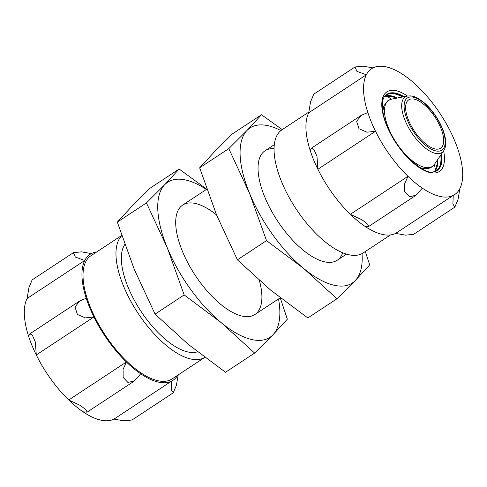 <?xml version="1.0" encoding="UTF-8"?>
<svg xmlns="http://www.w3.org/2000/svg" width="487" height="487" viewBox="0 0 487 487"><rect width="100%" height="100%" fill="white"/><g stroke="black" fill="none" stroke-linecap="round" stroke-linejoin="round"><path stroke-width="0.73" d="M434.842 148.9A28.958 12.467 56.6 0 0 440.589 148.231A28.958 12.467 56.6 0 0 435.055 117.19A28.958 12.467 56.6 0 0 408.709 99.878A28.958 12.467 56.6 0 0 411.095 125.628A28.958 12.467 56.6 0 0 434.842 148.9M121.774 235.726A73.762 31.752 -123.4 0 0 139.459 315.363A73.762 31.752 -123.4 0 0 204.79 357.373L172.118 378.916A73.762 31.752 -123.4 0 1 105.003 334.819A73.762 31.752 -123.4 0 1 90.911 255.76L121.683 235.471M197.527 351.803A65.562 28.228 -123.4 0 1 184.932 351.145A65.562 28.228 -123.4 0 1 140.889 311.163A65.562 28.228 -123.4 0 1 121.488 254.926A65.562 28.228 -123.4 0 1 124.794 244.45M178.205 374.905L176.367 385.412L173.244 392.808L171.266 389.643L171.643 381.09L114.007 419.094A75.4 32.459 -123.4 0 1 83.058 411.819A75.4 32.459 56.6 0 1 68.74 400.004A75.4 32.459 -123.4 0 1 36.282 354.956L93.918 316.952L85.402 317.895L77.396 314.438L75.016 306.993L79.74 300.923L86.248 298.251A75.4 32.459 -123.4 0 1 84.738 260.478L75.333 257.051L73.391 252.68L81.445 251.846L91.392 253.593A75.4 32.459 -123.4 0 1 96.529 252.053M28.611 336.255A75.4 32.459 56.6 0 0 36.282 354.956L35.381 342.111L32.343 335.123L29.865 333.808L28.611 336.255A75.4 32.459 -123.4 0 1 27.102 298.482L84.738 260.478A75.4 32.459 -123.4 0 1 91.392 253.593M177.743 375.215A75.4 32.459 -123.4 0 1 171.643 381.09A75.4 32.459 -123.4 0 1 140.694 373.809L134.43 380.956L127.898 382.441L123.162 377.413L123.089 369.365L126.376 361.999A75.4 32.459 -123.4 0 1 93.918 316.952A75.4 32.459 -123.4 0 1 86.248 298.251M83.058 411.819L87.082 412.179L86.138 409.963L80.495 405.531L68.74 400.004L126.376 361.999A75.4 32.459 -123.4 0 0 140.694 373.809M73.391 252.68L32.148 279.873L28.94 287.64L27.102 298.482M114.007 419.094L123.948 420.841L132.007 420.007L173.244 392.814M308.795 112.095L281.943 129.798A73.762 31.752 56.6 0 0 296.035 208.856A73.762 31.752 56.6 0 0 363.15 252.954L390.471 234.947M422.302 188.128L416.032 195.275L409.506 196.754L404.77 191.726L404.691 183.684L407.984 176.312A75.4 32.459 -123.4 0 0 422.302 188.128A75.4 32.459 56.6 0 0 453.251 195.403L395.608 233.407L405.555 235.154L413.609 234.32L454.852 207.127L452.873 203.956L453.251 195.403A75.4 32.459 -123.4 0 0 459.898 188.518A75.4 32.459 56.6 0 0 458.389 150.745A75.4 32.459 -123.4 0 0 450.719 132.044A75.4 32.459 56.6 0 0 418.26 86.996A75.4 32.459 -123.4 0 0 403.942 75.181A75.4 32.459 56.6 0 0 372.993 67.906A75.4 32.459 -123.4 0 0 366.346 74.791A75.4 32.459 56.6 0 0 367.855 112.564A75.4 32.459 -123.4 0 0 375.526 131.265A75.4 32.459 56.6 0 0 407.984 176.312L350.342 214.317L362.103 219.844L367.746 224.276L368.683 226.492L364.66 226.132A75.4 32.459 56.6 0 0 395.608 233.407M435.427 170.237A59.645 25.677 56.6 0 0 434.361 164.454M391.341 99.214A59.645 25.677 56.6 0 0 386.447 95.957M459.898 188.518L458.06 199.36L454.852 207.127M308.709 112.795L366.346 74.791L356.934 71.364L354.999 66.993L313.756 94.186L310.548 101.953L308.709 112.795A75.4 32.459 56.6 0 0 310.219 150.568L311.473 148.121L313.945 149.436L316.988 156.424L317.889 169.269A75.4 32.459 56.6 0 0 350.342 214.317A75.4 32.459 56.6 0 0 364.66 226.132M354.999 66.993L363.046 66.159L372.993 67.906M367.855 112.564L361.348 115.236L356.624 121.306L358.998 128.751L367.009 132.208L375.526 131.265L317.889 169.269A75.4 32.459 56.6 0 1 310.219 150.568M206.354 189.461A92.883 39.989 56.6 0 0 164.703 184.713A92.883 39.989 56.6 0 0 167.218 247.664A92.883 39.989 56.6 0 0 221.311 322.741L254.628 353.063L272.89 334.867A92.883 39.989 56.6 0 0 278.54 298.933M206.756 189.193L179.149 169.032L164.703 184.713L146.435 202.915L167.218 247.664L184.177 294.927L221.311 322.741A92.883 39.989 56.6 0 0 272.89 334.867L287.342 319.18L280.214 297.825M254.628 353.063L225.511 372.263L188.378 344.455L155.061 314.127L134.278 269.378L117.318 222.109L131.764 206.427L150.033 188.232L179.149 169.032M216.581 214.992A65.562 28.228 56.6 0 0 175.837 219.089A65.562 28.228 56.6 0 0 195.232 275.325A65.562 28.228 56.6 0 0 239.281 315.308A65.562 28.228 56.6 0 0 241.869 316.039A65.562 28.228 56.6 0 0 259.382 280.475M146.435 202.915L117.318 222.109M184.177 294.927L155.061 314.127M280.889 130.571A92.883 39.989 56.6 0 0 247.043 130.419A92.883 39.989 56.6 0 0 249.557 193.369A92.883 39.989 56.6 0 0 303.651 268.447L336.967 298.768L355.236 280.573A92.883 39.989 56.6 0 0 362.03 253.624M282.21 129.621L261.489 114.737L247.043 130.419L228.78 148.62L249.557 193.369L266.517 240.633L303.651 268.447A92.883 39.989 56.6 0 0 355.236 280.573L369.682 264.891L365.317 251.529M336.967 298.768L307.851 317.968L270.717 290.161L237.4 259.833L216.624 215.084L199.658 167.82L214.11 152.133L232.372 133.937L261.489 114.737M274.059 148.632A65.562 28.228 56.6 0 0 258.177 164.795A65.562 28.228 56.6 0 0 277.572 221.031A65.562 28.228 56.6 0 0 321.621 261.014A65.562 28.228 56.6 0 0 324.208 261.744A65.562 28.228 56.6 0 0 342.732 252.783M228.78 148.62L199.658 167.82M266.517 240.633L237.4 259.833M435.646 150.867A31.253 13.453 56.6 0 0 434.179 114.177A31.253 13.453 56.6 0 0 404.119 107.116A31.253 13.453 56.6 0 0 435.646 150.867M435.287 153.344A33.305 14.336 56.6 0 0 443.7 150.781C445.867 147.549 446.299 142.831 444.996 136.634C442.062 123.467 432.194 109.301 424.171 102.794C416.093 96.42 413.859 96.505 410.705 95.89L407.589 96.012A33.305 14.336 56.6 0 0 406.7 124.063A33.305 14.336 56.6 0 0 435.287 153.344M407.589 96.012L391.536 99.171A39.599 17.051 56.6 0 0 390.477 132.519A39.599 17.051 56.6 0 0 424.469 167.339A39.599 17.051 56.6 0 0 434.471 164.289L431.738 167.017C429.138 168.703 425.973 169.123 422.235 168.258L419.934 167.571M407.455 96.042A47.677 20.527 56.6 0 0 396.345 90.752A47.677 20.527 56.6 0 0 384.955 120.94A47.677 20.527 56.6 0 0 423.666 170.188A47.677 20.527 56.6 0 0 443.627 150.891M434.471 171.588L435.25 170.529L437.082 164.271A45.991 19.797 56.6 0 0 437.143 160.381M396.181 98.258A45.991 19.797 56.6 0 0 392.577 96.785A45.991 19.797 56.6 0 0 390.763 96.268M397.477 98.003A45.352 19.523 56.6 0 0 392.151 96.049A45.352 19.523 56.6 0 0 384.9 96.213M434.574 171.558A45.352 19.523 56.6 0 0 437.886 159.292M402.524 97.01A45.352 19.523 56.6 0 0 395.231 94.021A45.352 19.523 56.6 0 0 386.221 95.075L384.255 97.041M433.564 171.826L436.151 170.791A45.352 19.523 56.6 0 0 440.79 155.043M403.54 96.81A45.48 19.577 56.6 0 0 395.742 93.541A45.48 19.577 56.6 0 0 384.365 96.883M433.753 171.783A45.48 19.577 56.6 0 0 441.374 154.19M404.125 96.694A45.62 19.638 56.6 0 0 395.986 93.23A45.62 19.638 56.6 0 0 384.462 96.736C381.461 99.671 381.065 112.929 387.695 127.277C397.526 153.283 426.606 176.264 433.923 171.753A45.62 19.638 56.6 0 0 441.709 153.697M254.89 314.523L280.244 297.807M337.229 260.228L346.494 254.123M182.704 205.051L206.786 189.175M265.044 150.757L274.309 144.651M443.7 150.781L434.471 164.289M382.794 111.243L383.92 105.776L387.926 100.632L391.536 99.171M423.276 169.464L424.524 168.636M382.374 107.426L383.622 106.604M87.106 412.16L134.284 381.053M30.005 333.735L79.308 301.222M384.827 96.298L390.884 96.304L392.577 96.785M360.916 115.535L311.613 148.048M415.886 195.366L368.714 226.473"/></g></svg>
